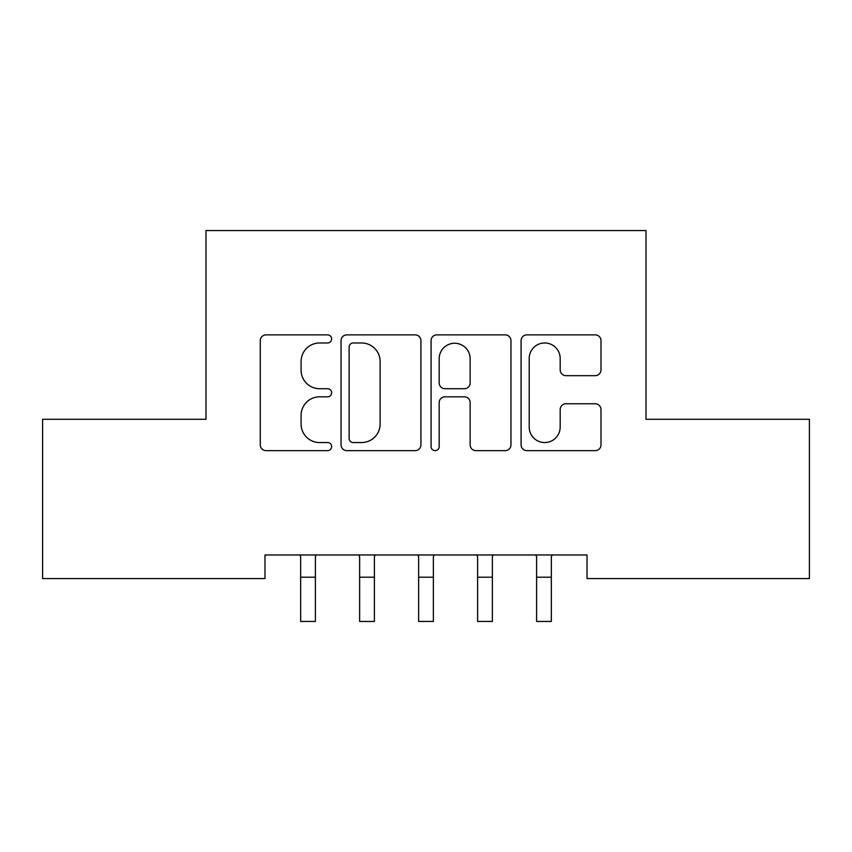 <?xml version="1.0" encoding="UTF-8"?>
<svg xmlns="http://www.w3.org/2000/svg" width="852" height="852" viewBox="0 0 852 852"><rect width="100%" height="100%" fill="white"/><g stroke="black" fill="none" stroke-linecap="round" stroke-linejoin="round"><path stroke-width="1.28" d="M331.63 338.915A4.058 4.058 0 0 0 327.573 334.868L266.058 334.868A5.794 5.794 0 0 0 260.265 340.651L260.265 444.872A5.794 5.794 0 0 0 266.058 450.655L327.573 450.655A4.058 4.058 0 0 0 331.63 446.608A4.058 4.058 0 0 0 327.573 442.55L319.617 442.55A18.531 18.531 0 0 1 301.086 424.03L301.086 415.339A18.531 18.531 0 0 1 319.617 396.819L327.573 396.819A4.058 4.058 0 0 0 331.63 392.761A4.058 4.058 0 0 0 327.573 388.714L319.617 388.714A18.531 18.531 0 0 1 301.086 370.183L301.086 361.493A18.531 18.531 0 0 1 319.617 342.973L327.573 342.973A4.058 4.058 0 0 0 331.63 338.915M595.207 375.679A5.794 5.794 0 0 0 600.99 369.896L600.99 340.651A5.794 5.794 0 0 0 595.207 334.868L526.887 334.868A5.794 5.794 0 0 0 521.094 340.651L521.094 444.872A5.794 5.794 0 0 0 526.887 450.655L595.207 450.655A5.794 5.794 0 0 0 600.99 444.872L600.99 409.556A5.794 5.794 0 0 0 595.207 403.763L565.962 403.763A5.794 5.794 0 0 0 560.179 409.556L560.179 427.065A15.485 15.485 0 0 1 544.694 442.55A15.485 15.485 0 0 1 529.198 427.065L529.198 358.458A15.485 15.485 0 0 1 544.694 342.973A15.485 15.485 0 0 1 560.179 358.458L560.179 369.896A5.794 5.794 0 0 0 565.962 375.679L595.207 375.679M587.028 554.971L264.972 554.971L264.972 578.561L42.6 578.561L42.6 419.301L205.992 419.301L205.992 230.551L646.008 230.551L646.008 419.301L809.4 419.301L809.4 578.561L587.028 578.561L587.028 554.971M420.931 340.651A5.794 5.794 0 0 0 415.148 334.868L346.828 334.868A5.794 5.794 0 0 0 341.034 340.651L341.034 444.872A5.794 5.794 0 0 0 346.828 450.655L415.148 450.655A5.794 5.794 0 0 0 420.931 444.872L420.931 340.651M436.852 334.868L505.172 334.868A5.794 5.794 0 0 1 510.966 340.651L510.966 444.872A5.794 5.794 0 0 1 505.172 450.655L475.938 450.655A5.794 5.794 0 0 1 470.144 444.872L470.144 402.602A5.794 5.794 0 0 0 464.361 396.819L444.957 396.819A5.794 5.794 0 0 0 439.174 402.602L439.174 446.608A4.058 4.058 0 0 1 435.116 450.655A4.058 4.058 0 0 1 431.069 446.608L431.069 340.651A5.794 5.794 0 0 1 436.852 334.868M353.197 342.973A4.058 4.058 0 0 0 349.139 347.02L349.139 438.503A4.058 4.058 0 0 0 353.197 442.55L361.589 442.55A18.531 18.531 0 0 0 380.12 424.03L380.12 361.493A18.531 18.531 0 0 0 361.589 342.973L353.197 342.973M470.144 358.745A15.485 15.485 0 0 0 454.659 343.26A15.485 15.485 0 0 0 439.174 358.745L439.174 382.921A5.794 5.794 0 0 0 444.957 388.714L464.361 388.714A5.794 5.794 0 0 0 470.144 382.921L470.144 358.745M299.915 554.971L300.66 556.825L300.66 621.449L315.4 621.449L315.4 556.825L316.156 554.971M358.894 554.971L359.64 556.825L359.64 621.449L374.39 621.449L374.39 556.825L375.136 554.971M417.874 554.971L418.63 556.825L418.63 621.449L433.37 621.449L433.37 556.825L434.126 554.971M476.864 554.971L477.61 556.825L477.61 621.449L492.36 621.449L492.36 556.825L493.106 554.971M535.844 554.971L536.6 556.825L536.6 621.449L551.34 621.449L551.34 556.825L552.085 554.971M300.66 577.209L315.4 577.209M359.64 577.209L374.39 577.209M418.63 577.209L433.37 577.209M477.61 577.209L492.36 577.209M536.6 577.209L551.34 577.209"/></g></svg>

